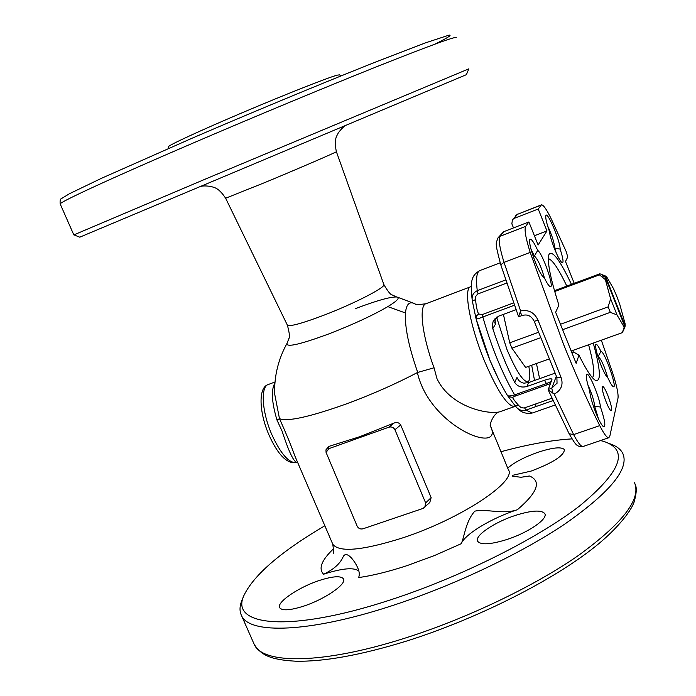 <?xml version="1.0" encoding="UTF-8"?>
<svg xmlns="http://www.w3.org/2000/svg" width="696" height="696" viewBox="0 0 696 696"><rect width="100%" height="100%" fill="white"/><g stroke="black" fill="none" stroke-linecap="round" stroke-linejoin="round"><path stroke-width="1.04" d="M512.708 476.203L520.965 477.282L529.447 475.986C541.723 481.127 537.703 492.368 517.398 509.698L517.363 509.716C502.877 514.779 487.339 508.593 474.863 511.134C465.615 521.078 464.188 538.095 461.196 543.715L434.6 555.495L406.89 565.683C388.281 571.738 372.169 575.705 358.579 577.576C359.806 574.861 359.414 571.381 357.413 567.144C354.595 560.846 346.13 549.318 342.884 557.339C339.796 563.995 333.384 569.615 323.649 574.2C342.18 568.24 353.907 567.188 358.832 571.033M286.987 343.433C278.33 359.119 274.215 375.91 274.642 393.814L279.47 418.644C287.161 421.915 309.294 417.069 345.86 404.106C371.586 394.615 395.432 384.105 417.382 372.56L417.722 372.421C408.787 346.886 404.698 327.068 405.455 312.965C406.377 303.874 409.639 300.889 415.242 304.004C414.581 304.848 418.096 304.778 425.769 303.787M355.178 308.728C376.666 300.594 390.517 296.687 396.729 297.001C400.226 297.671 397.259 300.872 387.837 306.623C372.638 315.453 352.898 324.58 328.59 334.002C299.933 344.537 286.073 347.669 287.013 343.389L287.483 342.728M507.81 395.963L513.396 403.48M326.085 452.461L325.963 449.833L328.703 446.458L359.667 436.731L393.849 423.142C396.711 421.933 398.991 422.533 400.687 424.934L431.146 497.614L429.78 502.521L423.116 508.402L362.99 528.803C360.406 529.386 358.466 528.525 357.178 526.228L326.085 452.461L328.825 448.668L388.986 427.161C391.639 426.526 393.614 427.387 394.928 429.745L425.647 502.938L424.795 507.375M470.426 286.865L426.239 303.613C418.583 304.935 421.941 335.228 434.052 367.793L436.94 378.572C450.503 407.334 488.357 414.772 499.632 411.832C494.656 412.423 489.288 423.255 490.584 426.204L490.132 425.343C505.957 456.132 429.998 428.31 417.382 372.56M242.147 599.804L242.017 600.126C239.511 606.164 239.38 611.384 241.616 615.786C249.646 634.274 308.546 632.829 390.16 606.312C452.235 586.319 520.469 553.981 565.335 523.697C610.357 492.046 629.515 468.617 622.798 453.427C620.58 449.05 616.16 445.797 609.548 443.656M500.972 451.713C528.073 444.379 551.745 440.098 571.999 438.889M600.526 440.542L604.476 441.638C629.21 450.382 620.902 471.836 579.568 505.983C537.225 538.808 459.743 577.541 389.264 600.274C288.509 633.203 228.88 625.939 244.148 595.019C254.197 574.618 281.088 551.528 324.849 525.758M512.352 475.385L531.17 471.07C552.902 462.831 563.995 455.689 564.439 449.642C561.594 446.588 552.746 447.476 537.877 452.304C524.34 457.133 514.292 462.405 507.715 468.112M515.318 515.432C494.438 522.165 474.272 535.816 477.647 541.244C480.718 545.125 490.393 544.568 506.688 539.583C528.116 532.762 548.309 518.842 544.794 513.631C541.445 509.724 531.622 510.325 515.318 515.432M319.699 580.36C298.906 587.024 276.138 602.405 279.688 607.73C282.063 610.905 289.858 610.435 303.056 606.338C324.44 599.569 347.191 583.9 343.459 578.855C340.901 575.644 332.975 576.149 319.699 580.36M297.149 462.301L296.827 462.414C293.59 461.761 288.675 451.33 282.08 431.146L277.008 420.123C271.649 402.097 270.953 389.734 274.92 383.035M79.753 237.188L466.398 74.663L468.826 68.843L207.434 178.211L73.933 234.865M340.614 76.082L339.665 74.846L337.125 75.168C327.712 77.708 286.056 94.134 243.513 112.195C200.926 130.256 168.284 145.342 168.415 146.717L168.423 146.795M515.014 406.403L500.433 411.545M606.155 401.923C603.162 394.066 601.866 388.916 602.266 386.48C603.162 385.671 604.998 388.594 607.765 395.241C611.445 405.185 612.524 410.379 611.001 410.814C609.809 409.883 608.191 406.925 606.155 401.923M593.253 343.093C600.648 369.933 601.327 382.339 595.306 380.312C591.409 377.719 585.962 369.341 578.959 355.169L573.287 351.845L571.738 352.394M555.034 373.16L528.629 382.574L526.898 386.515C521.356 387.872 517.285 386.48 514.692 382.339C506.497 366.235 499.189 348.322 492.785 328.59L492.324 324.875L493.22 321.204L498.336 316.262L515.997 309.711L515.858 309.224M514.692 382.339L516.989 377.493L518.755 380.503L521.791 382.661L523.949 383.165L528.629 382.574M588.607 344.764C593.644 363.356 594.941 374.352 592.487 377.754M601.335 340.187L612.558 372.691C616.717 385.48 618.527 393.962 618.005 398.138L609.818 436.227L608.791 437.723C606.947 437.897 603.928 433.86 599.743 425.621C587.894 401.897 575.801 374.735 563.473 344.137L530.187 252.396C525.689 238.075 524.184 229.41 525.671 226.391L528.882 221.954L538.121 245.009L546.969 230.915L534.406 235.744M520.06 312.113L522.209 315.532L518.598 316.741L520.608 310.929C528.655 309.459 534.45 312.521 537.982 320.108L561.037 377.293L556.861 377.406M560.141 249.116C563.168 258.512 563.812 263.045 562.063 262.714C560.245 261.278 557.748 256.694 554.573 248.942C551.641 241.416 549.918 235.57 549.422 231.411C546.525 223.025 545.342 217.752 545.882 215.586C547.326 210.662 560.367 241.399 560.141 249.116L554.173 247.924M547.595 225.826C552.111 235.57 554.434 242.887 554.564 247.776L556.278 252.987M528.812 366.261C530.456 375.709 530.1 380.895 527.742 381.826C522.922 381.512 515.997 370.75 506.975 349.531L496.596 317.15M537.712 250.395C543.01 253.805 555.373 290.415 549.875 286.474C548.561 285.595 546.769 282.811 544.498 278.13L544.159 277.974C541.94 276.26 539.026 271.014 535.407 262.244C530.978 250.708 529.099 243.148 529.769 239.589C530.996 238.075 533.649 241.677 537.712 250.395L534.363 255.998L533.232 256.424M607.834 377.754L607.765 377.71C606.129 376.432 603.876 372.264 600.996 365.209C596.959 354.603 595.202 347.713 595.706 344.529C596.463 343.459 598.203 345.729 600.918 351.358C604.615 350.932 618.231 390.247 613.098 386.576C611.862 385.706 610.105 382.765 607.834 377.754M593.575 406.699L594.68 406.316L600.491 407.03C604.937 420.323 605.955 426.918 603.545 426.787C601.622 425.3 599.073 420.68 595.898 412.919C592.2 403.436 590.121 396.015 589.651 390.673C586.911 382.243 585.858 376.91 586.493 374.665C587.99 369.863 599.456 396.433 600.491 407.03M587.903 384.966C591.817 393.379 594.08 400.496 594.68 406.316L598.464 418.827M597.76 356.056L598.299 356.683C601.118 358.945 604.276 365.957 607.782 377.728M598.012 356.848L600.918 351.358M530.9 248.846L534.363 255.998C537.73 259.016 541.105 266.394 544.472 278.113M546.969 230.915L538.226 209.026L514.248 218.344L512.413 219.727L511.865 223.851L513.5 227.905M555.652 312.304L558.888 305.1C550.249 278.061 546.943 261.174 548.987 254.44C552.459 250.064 559.949 260.034 571.451 284.36M548.326 258.668C552.389 259.66 558.549 268.795 566.822 286.082M494.665 321.935L495.361 324.353L492.785 328.59M495.056 318.446L495.361 324.353M525.671 226.391L500.015 236.309L503.652 231.716L498.179 237.632M503.652 231.716L528.882 221.954M516.989 377.493L518.677 380.416M534.537 380.468L531.683 365.235M551.38 381.408L546.421 383.583L544.55 380.233C548.84 378.815 551.328 378.467 552.006 379.207L548.222 389.734L554.242 394.11C561.28 390.299 563.543 384.697 561.037 377.293M534.241 321.361L537.982 320.108M578.959 355.169L576.158 363.399L555.643 312.286L558.888 305.1M573.287 351.845L572.451 354.168M557.122 383.061L551.763 388.211L556.33 376.162M544.55 380.233L526.898 386.515M553.024 400.574L525.932 410.092C522.696 411.014 519.79 410.344 517.198 408.074L515.258 405.855M551.963 398.251L524.088 408.021L521.104 407.621L518.868 405.681C514.936 401.305 512.856 398.521 512.613 397.32L515.666 395.937L514.622 394.876L546.421 383.583L547.465 384.653M524.601 407.882L525.932 410.092L532.275 413.024C526.002 414.068 520.973 412.423 517.198 408.074L515.144 405.725L518.868 405.681M515.075 405.629L513.413 403.506M508.645 396.737L512.613 397.32M507.367 395.354L507.436 395.459C508.132 396.276 510.525 396.085 514.622 394.876C501.99 372.925 491.393 346.956 482.841 316.976C478.587 318.681 476.325 319.273 476.064 318.751L476.464 315.888L478.613 314.026C477.134 311.016 476.116 306.197 475.577 299.567L475.733 296.383L477.63 294.06L506.74 283.046M513.596 302.908L482.502 314.496L478.613 314.026M472.367 301.029L472.654 302.725L472.367 301.055L475.577 299.567M472.54 302.003L476.012 318.542M479.701 270.613C471.601 275.477 469.983 280.523 472.201 300.046C471.679 295.696 473.367 292.564 477.265 290.667L505.696 279.931M574.226 283.324L565.509 261.47L567.736 256.998L566.231 251.674L551.397 219.223C546.725 209.6 543.419 204.798 541.462 204.824L538.226 209.026M434.052 367.793L417.722 372.421M279.453 418.653L277.008 420.123M279.47 418.644C286.143 433.417 291.259 445.814 294.817 455.845L296.035 458.673M461.196 543.715C465.076 533.989 491.454 518.189 517.363 509.716M323.649 574.2L323.614 574.209C318.168 568.693 321.543 560.141 333.767 548.535M625.217 326.032L625.06 323.483L619.805 304.483L616.804 296.418L613.637 288.884L606.442 276.434L605.572 276.399L625.217 326.032L624.895 326.728M603.119 276.26L602.675 275.129L605.572 276.399M623.764 329.617L624.991 326.972L605.294 277.208L602.388 275.938L602.675 275.129M562.629 329.704L610.314 312.339L616.987 314.905L624.19 327.129L624.991 326.972M554.686 291.511L599.465 274.859L605.372 279.609L605.294 277.208M605.372 279.609L610.627 298.836L608.139 306.849L560.454 324.275M616.987 314.905L610.627 298.836M606.086 276.251L599.856 273.789L554.451 290.684M599.465 274.859L599.856 273.789M624.19 327.129L622.363 332.627L571.19 351.028M623.747 329.669L622.363 332.627M549.083 358.979L525.602 367.418L511.899 348.174L540.54 337.743M538.426 332.323L509.724 342.806L511.899 348.174M610.314 312.339L608.139 306.849M509.724 342.806L503.417 314.375M332.479 543.515L332.801 544.263C339.222 552.659 362.451 550.553 402.497 537.947C460.587 519.025 517.459 481.188 508.315 469.574L490.941 427.318M253.466 642.695L254.284 644.531C262.914 664.375 322.3 664.428 403.897 638.484C465.955 618.944 533.884 586.467 578.332 555.53C622.885 523.14 641.59 498.788 634.43 482.458M405.455 312.965L387.837 306.623M287.3 324.997L287.387 325.18C289.928 326.737 301.933 323.475 323.405 315.392C354.116 303.717 386.75 286.856 383.818 284.438L336.377 151.676M345.494 125.567L345.573 125.567C343.259 126.916 340.805 129.421 338.204 133.101C336.89 136.129 333.68 138.687 336.368 151.65C338.656 151.232 299.993 167.962 264.993 182.491L225.635 198.23C218.292 187.207 214.22 187.702 211.149 186.511C206.66 185.815 203.275 185.762 201.005 186.345L201.161 186.241M456.298 37.662C456.306 35.948 430.389 45.388 378.546 65.972C327.329 86.417 254.684 116.606 192.531 143.306C110.699 178.454 59.299 202.275 60.195 203.963L60.265 204.128M515.553 406.281L514.579 406.56C507.445 406.316 497.449 391.213 484.581 361.25C469.748 325.589 463.066 287.526 470.827 286.717L471.262 286.482M476.047 318.69L489.949 360.276L499.763 381.834M275.007 382L268.499 384.436C260.321 386.193 261.853 412.023 271.936 434.835C280.862 454.079 289.023 463.327 296.418 462.562L297.001 462.344M539.626 378.659L536.442 363.521M530.187 252.396L504.026 262.366C499.632 248.089 498.293 239.398 500.015 236.309L498.049 237.788C495.909 244.226 494.525 241.007 500.763 264.776L504.026 262.366L520.608 310.929M514.248 218.344L517.415 214.351L512.526 219.579M541.01 205.155L517.415 214.351L541.314 204.885M599.743 425.621L573.626 434.591L569.119 433.738M583.248 446.432L583.048 446.501C581.038 446.728 577.898 442.76 573.626 434.591L554.242 394.11M557.044 383.279L556.887 377.467L534.25 321.369C531.44 315.888 527.42 313.948 522.209 315.532L522.235 315.523M553.024 393.605L551.763 388.211L548.274 389.447M535.92 403.897L535.711 406.655M532.736 412.858L555.086 405.029M514.039 396.502L550.527 383.6M482.502 314.496L482.841 316.976L514.422 305.222M478.126 293.834L477.265 290.667C475.76 278.313 476.725 271.57 480.153 270.44L500.154 262.81M500.781 264.828L518.598 316.741M434.887 44.152C446.945 38.184 452.626 34.73 448.963 35.148L425.421 42.882L378.041 61.074C310.294 87.948 235.344 119.564 192.105 138.208L101.633 178.228L69.522 193.688L61.805 198.386C60.395 198.638 59.856 200.5 60.195 203.963L73.811 234.883M328.703 446.458L328.825 448.668M400.687 424.934L394.928 429.745M431.146 497.614L425.647 502.938M388.986 427.161L393.849 423.142M635.213 484.399C636.901 487.652 636.518 493.56 634.082 502.112C630.62 512.125 614.89 531.718 590.887 549.979C547.665 583.239 473.819 619.962 406.16 641.199C360.711 655.162 323.866 661.826 295.617 661.2C269.004 659.686 260.957 654.484 254.284 644.531L241.616 615.786M396.729 297.001L392.248 294.965C390.708 294.939 387.916 291.485 383.879 284.612M499.798 381.904L489.94 360.258L476.064 318.742M268.082 384.592C257.946 387.637 259.19 412.867 269.152 435.365C278.113 455.114 287.204 464.18 296.418 462.562L297.566 462.257M168.415 146.717L168.649 148.361M515.736 215.551L517.754 214.064M548.335 390.204L569.18 433.878C576.601 446.58 576.967 446.493 583.048 446.501L608.791 437.723M508.654 396.746L507.428 395.459C494.534 373.909 484.077 348.339 476.064 318.751L476.064 318.751M547.421 384.671L515.666 395.937M79.762 237.188L73.88 234.848M287.013 343.389L288.84 338.665C289.954 337.438 289.466 332.949 287.387 325.18L225.635 198.23M413.737 303.273L397.546 297.218M274.642 393.814L274.598 391.578M296.035 458.69L332.801 544.263C333.732 551.406 333.871 554.268 333.201 552.841L333.245 552.746M357.413 567.144L358.005 568.528M244.148 595.019L242.017 600.126"/></g></svg>
